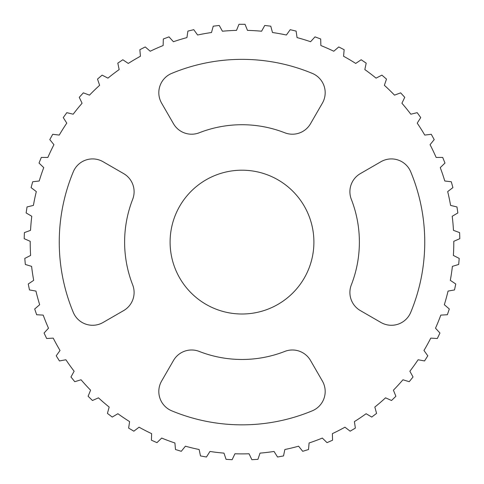 <?xml version="1.0" encoding="UTF-8"?>
<svg xmlns="http://www.w3.org/2000/svg" width="484" height="484" viewBox="0 0 484 484"><rect width="100%" height="100%" fill="white"/><g stroke="black" fill="none" stroke-linecap="round" stroke-linejoin="round"><path stroke-width="0.36" stroke-dasharray="2.42 1.81" d="M173.502 360.453L161.62 381.035A20.915 20.915 0 0 0 171.705 410.807A183.031 183.031 0 0 0 312.295 410.807A20.915 20.915 0 0 0 322.38 381.035L310.498 360.453A20.915 20.915 0 0 0 284.774 351.426A117.66 117.66 0 0 1 199.226 351.426A20.915 20.915 0 0 0 173.502 360.453M123.644 173.605L103.062 161.723A20.915 20.915 0 0 0 73.29 171.802A183.031 183.031 0 0 0 73.29 312.398A20.915 20.915 0 0 0 103.062 322.477L123.644 310.595A20.915 20.915 0 0 0 132.67 284.876A117.66 117.66 0 0 1 132.67 199.323A20.915 20.915 0 0 0 123.644 173.605M360.356 310.595L380.938 322.477A20.915 20.915 0 0 0 410.71 312.398A183.031 183.031 0 0 0 410.71 171.802A20.915 20.915 0 0 0 380.938 161.723L360.356 173.605A20.915 20.915 0 0 0 351.33 199.323A117.66 117.66 0 0 1 351.33 284.876A20.915 20.915 0 0 0 360.356 310.595M310.498 123.747L322.38 103.165A20.915 20.915 0 0 0 312.295 73.393A183.031 183.031 0 0 0 171.705 73.393A20.915 20.915 0 0 0 161.62 103.165L173.502 123.747A20.915 20.915 0 0 0 199.226 132.773A117.66 117.66 0 0 1 284.774 132.773A20.915 20.915 0 0 0 310.498 123.747M290.212 29.675L286.395 35.011A211.792 211.792 0 0 0 272.492 32.519L270.774 26.184L264.748 25.464L261.59 31.218A211.792 211.792 0 0 0 247.493 30.383L245.031 24.297L238.969 24.297L236.507 30.383A211.792 211.792 0 0 0 222.41 31.218L219.252 25.464L213.226 26.184L211.508 32.519A211.792 211.792 0 0 0 197.605 35.011L193.788 29.675L187.895 31.103L186.933 37.595A211.792 211.792 0 0 0 173.423 41.721L169.001 36.869L163.32 38.98L163.132 45.544A211.792 211.792 0 0 0 150.209 51.237L145.242 46.942L139.846 49.713L140.439 56.253A211.792 211.792 0 0 0 128.278 63.434L122.839 59.756L117.806 63.144L119.167 69.569A211.792 211.792 0 0 0 107.944 78.136L102.106 75.129L97.514 79.092L99.625 85.305A211.792 211.792 0 0 0 89.492 95.142L83.345 92.849L79.249 97.326L82.08 103.243A211.792 211.792 0 0 0 73.181 114.212L66.804 112.663L63.265 117.588L66.78 123.136A211.792 211.792 0 0 0 59.242 135.078L52.726 134.292L49.798 139.604L53.936 144.692A211.792 211.792 0 0 0 47.862 157.445L41.303 157.433L39.023 163.054L43.735 167.621A211.792 211.792 0 0 0 39.216 180.998L32.694 181.766L31.097 187.617L36.318 191.591A211.792 211.792 0 0 0 33.408 205.41L27.031 206.946L26.136 212.942L31.787 216.269A211.792 211.792 0 0 0 30.534 230.342L24.381 232.616L24.2 238.679L30.208 241.316A211.792 211.792 0 0 0 30.625 255.431L24.787 258.42L25.325 264.464L31.605 266.369A211.792 211.792 0 0 0 33.686 280.339L28.241 283.999L29.488 289.934L35.949 291.084A211.792 211.792 0 0 0 39.67 304.708L34.697 308.986L36.639 314.733L43.191 315.108A211.792 211.792 0 0 0 48.497 328.2L44.062 333.034L46.67 338.51L53.222 338.11A211.792 211.792 0 0 0 60.04 350.483L56.205 355.807L59.441 360.937L65.903 359.763A211.792 211.792 0 0 0 74.137 371.24L70.96 376.982L74.778 381.694L81.052 379.771A211.792 211.792 0 0 0 90.587 390.189L88.112 396.269L92.462 400.492L98.464 397.836A211.792 211.792 0 0 0 109.166 407.056L107.424 413.384L112.246 417.063L117.89 413.723A211.792 211.792 0 0 0 129.603 421.612L128.629 428.098L133.85 431.184L139.059 427.197A211.792 211.792 0 0 0 151.625 433.646L151.419 440.204L156.973 442.648L161.674 438.068A211.792 211.792 0 0 0 174.912 442.987L175.486 449.527L181.288 451.3L185.414 446.194A211.792 211.792 0 0 0 199.142 449.515L200.485 455.934L206.456 457.011L209.953 451.457A211.792 211.792 0 0 0 223.977 453.127L226.07 459.346L232.126 459.703L234.94 453.774A211.792 211.792 0 0 0 249.06 453.774L251.874 459.703L257.93 459.346L260.023 453.127A211.792 211.792 0 0 0 274.047 451.457L277.544 457.011L283.515 455.934L284.858 449.515A211.792 211.792 0 0 0 298.586 446.194L302.712 451.3L308.514 449.527L309.088 442.987A211.792 211.792 0 0 0 322.326 438.068L327.027 442.648L332.581 440.204L332.375 433.646A211.792 211.792 0 0 0 344.941 427.197L350.15 431.184L355.371 428.098L354.397 421.612A211.792 211.792 0 0 0 366.11 413.723L371.754 417.063L376.576 413.384L374.834 407.056A211.792 211.792 0 0 0 385.536 397.836L391.538 400.492L395.888 396.269L393.413 390.189A211.792 211.792 0 0 0 402.948 379.771L409.222 381.694L413.04 376.982L409.863 371.24A211.792 211.792 0 0 0 418.097 359.763L424.559 360.937L427.796 355.807L423.96 350.483A211.792 211.792 0 0 0 430.778 338.11L437.33 338.51L439.938 333.034L435.503 328.2A211.792 211.792 0 0 0 440.809 315.108L447.361 314.733L449.303 308.986L444.33 304.708A211.792 211.792 0 0 0 448.051 291.084L454.512 289.934L455.759 283.999L450.314 280.339A211.792 211.792 0 0 0 452.395 266.369L458.675 264.464L459.213 258.42L453.375 255.431A211.792 211.792 0 0 0 453.792 241.316L459.8 238.679L459.619 232.616L453.466 230.342A211.792 211.792 0 0 0 452.213 216.269L457.864 212.942L456.969 206.946L450.592 205.41A211.792 211.792 0 0 0 447.682 191.591L452.903 187.617L451.306 181.766L444.784 180.998A211.792 211.792 0 0 0 440.265 167.621L444.977 163.054L442.697 157.433L436.138 157.445A211.792 211.792 0 0 0 430.064 144.692L434.202 139.604L431.274 134.292L424.758 135.078A211.792 211.792 0 0 0 417.22 123.136L420.735 117.588L417.196 112.663L410.819 114.212A211.792 211.792 0 0 0 401.92 103.243L404.751 97.326L400.655 92.849L394.508 95.142A211.792 211.792 0 0 0 384.375 85.305L386.486 79.092L381.894 75.129L376.056 78.136A211.792 211.792 0 0 0 364.833 69.569L366.194 63.144L361.161 59.756L355.722 63.434A211.792 211.792 0 0 0 343.561 56.253L344.154 49.713L338.758 46.942L333.791 51.237A211.792 211.792 0 0 0 320.868 45.544L320.68 38.98L314.999 36.869L310.577 41.721A211.792 211.792 0 0 0 297.067 37.595L296.105 31.103L290.212 29.675M170.096 242.103A71.904 71.904 0 0 0 277.955 304.375A71.904 71.904 0 0 0 277.955 179.83A71.904 71.904 0 0 0 170.096 242.103"/><path stroke-width="0.73" d="M161.62 381.035L173.502 360.453A20.915 20.915 0 0 1 199.226 351.426A117.66 117.66 0 0 0 284.774 351.426A20.915 20.915 0 0 1 310.498 360.453L322.38 381.035A20.915 20.915 0 0 1 312.295 410.807A183.031 183.031 0 0 1 171.705 410.807A20.915 20.915 0 0 1 161.62 381.035M103.062 161.723L123.644 173.605A20.915 20.915 0 0 1 132.67 199.323A117.66 117.66 0 0 0 132.67 284.876A20.915 20.915 0 0 1 123.644 310.595L103.062 322.477A20.915 20.915 0 0 1 73.29 312.398A183.031 183.031 0 0 1 73.29 171.802A20.915 20.915 0 0 1 103.062 161.723M380.938 322.477L360.356 310.595A20.915 20.915 0 0 1 351.33 284.876A117.66 117.66 0 0 0 351.33 199.323A20.915 20.915 0 0 1 360.356 173.605L380.938 161.723A20.915 20.915 0 0 1 410.71 171.802A183.031 183.031 0 0 1 410.71 312.398A20.915 20.915 0 0 1 380.938 322.477M322.38 103.165L310.498 123.747A20.915 20.915 0 0 1 284.774 132.773A117.66 117.66 0 0 0 199.226 132.773A20.915 20.915 0 0 1 173.502 123.747L161.62 103.165A20.915 20.915 0 0 1 171.705 73.393A183.031 183.031 0 0 1 312.295 73.393A20.915 20.915 0 0 1 322.38 103.165M290.212 29.675L286.395 35.011A211.792 211.792 0 0 0 272.492 32.519L270.774 26.184L264.748 25.464L261.59 31.218A211.792 211.792 0 0 0 247.493 30.383L245.031 24.297L238.969 24.297L236.507 30.383A211.792 211.792 0 0 0 222.41 31.218L219.252 25.464L213.226 26.184L211.508 32.519A211.792 211.792 0 0 0 197.605 35.011L193.788 29.675L187.895 31.103L186.933 37.595A211.792 211.792 0 0 0 173.423 41.721L169.001 36.869L163.32 38.98L163.132 45.544A211.792 211.792 0 0 0 150.209 51.237L145.242 46.942L139.846 49.713L140.439 56.253A211.792 211.792 0 0 0 128.278 63.434L122.839 59.756L117.806 63.144L119.167 69.569A211.792 211.792 0 0 0 107.944 78.136L102.106 75.129L97.514 79.092L99.625 85.305A211.792 211.792 0 0 0 89.492 95.142L83.345 92.849L79.249 97.326L82.08 103.243A211.792 211.792 0 0 0 73.181 114.212L66.804 112.663L63.265 117.588L66.78 123.136A211.792 211.792 0 0 0 59.242 135.078L52.726 134.292L49.798 139.604L53.936 144.692A211.792 211.792 0 0 0 47.862 157.445L41.303 157.433L39.023 163.054L43.735 167.621A211.792 211.792 0 0 0 39.216 180.998L32.694 181.766L31.097 187.617L36.318 191.591A211.792 211.792 0 0 0 33.408 205.41L27.031 206.946L26.136 212.942L31.787 216.269A211.792 211.792 0 0 0 30.534 230.342L24.381 232.616L24.2 238.679L30.208 241.316A211.792 211.792 0 0 0 30.625 255.431L24.787 258.42L25.325 264.464L31.605 266.369A211.792 211.792 0 0 0 33.686 280.339L28.241 283.999L29.488 289.934L35.949 291.084A211.792 211.792 0 0 0 39.67 304.708L34.697 308.986L36.639 314.733L43.191 315.108A211.792 211.792 0 0 0 48.497 328.2L44.062 333.034L46.67 338.51L53.222 338.11A211.792 211.792 0 0 0 60.04 350.483L56.205 355.807L59.441 360.937L65.903 359.763A211.792 211.792 0 0 0 74.137 371.24L70.96 376.982L74.778 381.694L81.052 379.771A211.792 211.792 0 0 0 90.587 390.189L88.112 396.269L92.462 400.492L98.464 397.836A211.792 211.792 0 0 0 109.166 407.056L107.424 413.384L112.246 417.063L117.89 413.723A211.792 211.792 0 0 0 129.603 421.612L128.629 428.098L133.85 431.184L139.059 427.197A211.792 211.792 0 0 0 151.625 433.646L151.419 440.204L156.973 442.648L161.674 438.068A211.792 211.792 0 0 0 174.912 442.987L175.486 449.527L181.288 451.3L185.414 446.194A211.792 211.792 0 0 0 199.142 449.515L200.485 455.934L206.456 457.011L209.953 451.457A211.792 211.792 0 0 0 223.977 453.127L226.07 459.346L232.126 459.703L234.94 453.774A211.792 211.792 0 0 0 249.06 453.774L251.874 459.703L257.93 459.346L260.023 453.127A211.792 211.792 0 0 0 274.047 451.457L277.544 457.011L283.515 455.934L284.858 449.515A211.792 211.792 0 0 0 298.586 446.194L302.712 451.3L308.514 449.527L309.088 442.987A211.792 211.792 0 0 0 322.326 438.068L327.027 442.648L332.581 440.204L332.375 433.646A211.792 211.792 0 0 0 344.941 427.197L350.15 431.184L355.371 428.098L354.397 421.612A211.792 211.792 0 0 0 366.11 413.723L371.754 417.063L376.576 413.384L374.834 407.056A211.792 211.792 0 0 0 385.536 397.836L391.538 400.492L395.888 396.269L393.413 390.189A211.792 211.792 0 0 0 402.948 379.771L409.222 381.694L413.04 376.982L409.863 371.24A211.792 211.792 0 0 0 418.097 359.763L424.559 360.937L427.796 355.807L423.96 350.483A211.792 211.792 0 0 0 430.778 338.11L437.33 338.51L439.938 333.034L435.503 328.2A211.792 211.792 0 0 0 440.809 315.108L447.361 314.733L449.303 308.986L444.33 304.708A211.792 211.792 0 0 0 448.051 291.084L454.512 289.934L455.759 283.999L450.314 280.339A211.792 211.792 0 0 0 452.395 266.369L458.675 264.464L459.213 258.42L453.375 255.431A211.792 211.792 0 0 0 453.792 241.316L459.8 238.679L459.619 232.616L453.466 230.342A211.792 211.792 0 0 0 452.213 216.269L457.864 212.942L456.969 206.946L450.592 205.41A211.792 211.792 0 0 0 447.682 191.591L452.903 187.617L451.306 181.766L444.784 180.998A211.792 211.792 0 0 0 440.265 167.621L444.977 163.054L442.697 157.433L436.138 157.445A211.792 211.792 0 0 0 430.064 144.692L434.202 139.604L431.274 134.292L424.758 135.078A211.792 211.792 0 0 0 417.22 123.136L420.735 117.588L417.196 112.663L410.819 114.212A211.792 211.792 0 0 0 401.92 103.243L404.751 97.326L400.655 92.849L394.508 95.142A211.792 211.792 0 0 0 384.375 85.305L386.486 79.092L381.894 75.129L376.056 78.136A211.792 211.792 0 0 0 364.833 69.569L366.194 63.144L361.161 59.756L355.722 63.434A211.792 211.792 0 0 0 343.561 56.253L344.154 49.713L338.758 46.942L333.791 51.237A211.792 211.792 0 0 0 320.868 45.544L320.68 38.98L314.999 36.869L310.577 41.721A211.792 211.792 0 0 0 297.067 37.595L296.105 31.103L290.212 29.675M170.096 242.103A71.904 71.904 0 0 1 242 170.199A71.904 71.904 0 0 1 313.904 242.103A71.904 71.904 0 0 1 242 314.007A71.904 71.904 0 0 1 170.096 242.103"/></g></svg>
